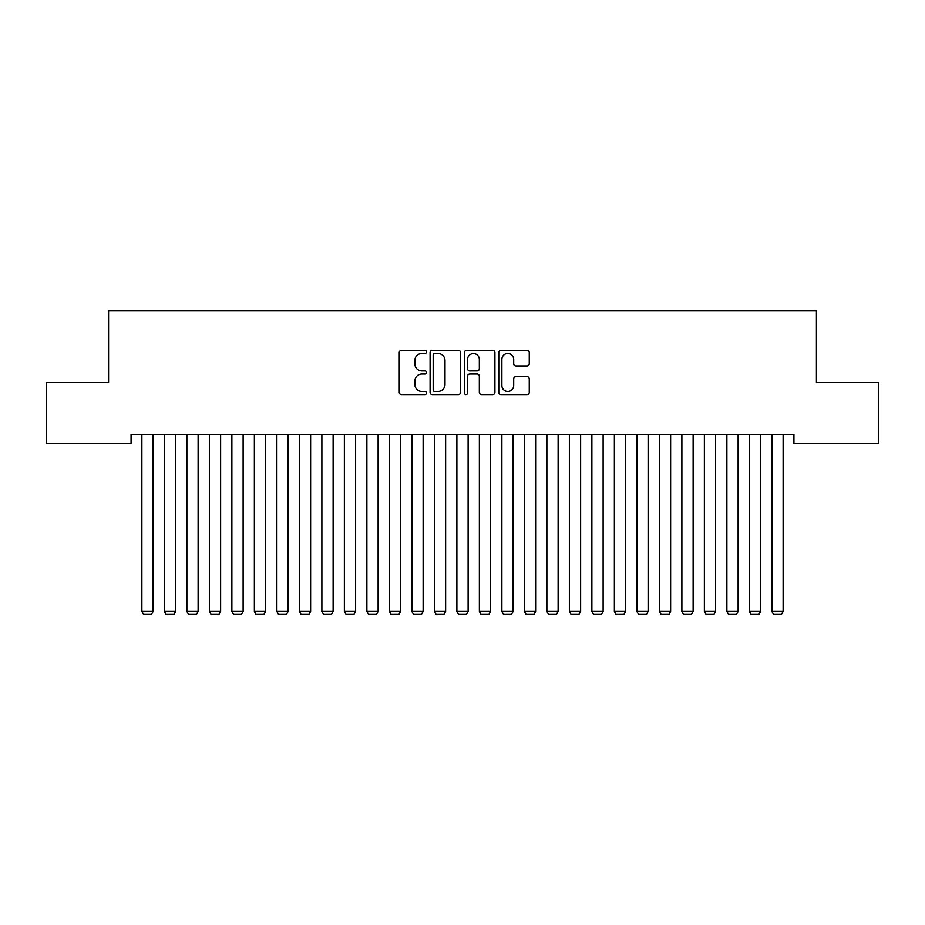 <?xml version="1.0" encoding="UTF-8"?>
<svg xmlns="http://www.w3.org/2000/svg" width="925" height="925" viewBox="0 0 925 925"><rect width="100%" height="100%" fill="white"/><g stroke="black" fill="none" stroke-linecap="round" stroke-linejoin="round"><path stroke-width="1.39" d="M426.506 351.939A1.549 1.549 0 0 0 424.957 350.39L401.485 350.39A2.208 2.208 0 0 0 399.276 352.598L399.276 392.35A2.208 2.208 0 0 0 401.485 394.559L424.957 394.559A1.549 1.549 0 0 0 426.506 393.021A1.549 1.549 0 0 0 424.957 391.472L421.916 391.472A7.065 7.065 0 0 1 414.851 384.407L414.851 381.088A7.065 7.065 0 0 1 421.916 374.024L424.957 374.024A1.549 1.549 0 0 0 426.506 372.474A1.549 1.549 0 0 0 424.957 370.937L421.916 370.937A7.065 7.065 0 0 1 414.851 363.86L414.851 360.553A7.065 7.065 0 0 1 421.916 353.489L424.957 353.489A1.549 1.549 0 0 0 426.506 351.939M527.042 365.965A2.208 2.208 0 0 0 529.25 363.756L529.25 352.598A2.208 2.208 0 0 0 527.042 350.39L500.98 350.39A2.208 2.208 0 0 0 498.772 352.598L498.772 392.35A2.208 2.208 0 0 0 500.98 394.559L527.042 394.559A2.208 2.208 0 0 0 529.25 392.35L529.25 378.88A2.208 2.208 0 0 0 527.042 376.672L515.896 376.672A2.208 2.208 0 0 0 513.687 378.88L513.687 385.563A5.908 5.908 0 0 1 507.779 391.472A5.908 5.908 0 0 1 501.87 385.563L501.87 359.397A5.908 5.908 0 0 1 507.779 353.489A5.908 5.908 0 0 1 513.687 359.397L513.687 363.756A2.208 2.208 0 0 0 515.896 365.965L527.042 365.965M793.928 434.357L131.072 434.357L131.072 443.353L46.25 443.353L46.25 382.603L108.572 382.603L108.572 310.603L816.428 310.603L816.428 382.603L878.75 382.603L878.75 443.353L793.928 443.353L793.928 434.357M460.569 352.598A2.208 2.208 0 0 0 458.361 350.39L432.299 350.39A2.208 2.208 0 0 0 430.09 352.598L430.09 392.35A2.208 2.208 0 0 0 432.299 394.559L458.361 394.559A2.208 2.208 0 0 0 460.569 392.35L460.569 352.598M466.639 350.39L492.701 350.39A2.208 2.208 0 0 1 494.91 352.598L494.91 392.35A2.208 2.208 0 0 1 492.701 394.559L481.543 394.559A2.208 2.208 0 0 1 479.335 392.35L479.335 376.232A2.208 2.208 0 0 0 477.127 374.024L469.738 374.024A2.208 2.208 0 0 0 467.53 376.232L467.53 393.021A1.549 1.549 0 0 1 465.98 394.559A1.549 1.549 0 0 1 464.431 393.021L464.431 352.598A2.208 2.208 0 0 1 466.639 350.39M434.727 353.489A1.549 1.549 0 0 0 433.178 355.027L433.178 389.922A1.549 1.549 0 0 0 434.727 391.472L437.93 391.472A7.065 7.065 0 0 0 444.994 384.407L444.994 360.553A7.065 7.065 0 0 0 437.93 353.489L434.727 353.489M479.335 359.501A5.908 5.908 0 0 0 473.427 353.593A5.908 5.908 0 0 0 467.53 359.501L467.53 368.728A2.208 2.208 0 0 0 469.738 370.937L477.127 370.937A2.208 2.208 0 0 0 479.335 368.728L479.335 359.501M153.122 434.357L153.122 611.471L141.872 611.471L141.872 434.357M153.122 611.471L151.434 614.397L143.56 614.397L141.872 611.471M175.623 434.357L175.623 611.471L164.373 611.471L164.373 434.357M175.623 611.471L173.935 614.397L166.061 614.397L164.373 611.471M198.123 434.357L198.123 611.471L186.873 611.471L186.873 434.357M198.123 611.471L196.435 614.397L188.561 614.397L186.873 611.471M220.624 434.357L220.624 611.471L209.374 611.471L209.374 434.357M220.624 611.471L218.936 614.397L211.062 614.397L209.374 611.471M243.125 434.357L243.125 611.471L231.874 611.471L231.874 434.357M243.125 611.471L241.437 614.397L233.562 614.397L231.874 611.471M265.625 434.357L265.625 611.471L254.375 611.471L254.375 434.357M265.625 611.471L263.937 614.397L256.063 614.397L254.375 611.471M288.126 434.357L288.126 611.471L276.876 611.471L276.876 434.357M288.126 611.471L286.438 614.397L278.564 614.397L276.876 611.471M310.627 434.357L310.627 611.471L299.376 611.471L299.376 434.357M310.627 611.471L308.938 614.397L301.064 614.397L299.376 611.471M333.127 434.357L333.127 611.471L321.877 611.471L321.877 434.357M333.127 611.471L331.439 614.397L323.565 614.397L321.877 611.471M355.628 434.357L355.628 611.471L344.377 611.471L344.377 434.357M355.628 611.471L353.94 614.397L346.066 614.397L344.377 611.471M378.128 434.357L378.128 611.471L366.878 611.471L366.878 434.357M378.128 611.471L376.44 614.397L368.566 614.397L366.878 611.471M400.629 434.357L400.629 611.471L389.379 611.471L389.379 434.357M400.629 611.471L398.941 614.397L391.067 614.397L389.379 611.471M423.13 434.357L423.13 611.471L411.879 611.471L411.879 434.357M423.13 611.471L421.442 614.397L413.567 614.397L411.879 611.471M445.63 434.357L445.63 611.471L434.38 611.471L434.38 434.357M445.63 611.471L443.942 614.397L436.068 614.397L434.38 611.471M468.119 434.357L468.119 611.471L456.881 611.471L456.881 434.357M468.119 611.471L466.443 614.397L458.557 614.397L456.881 611.471M490.62 434.357L490.62 611.471L479.37 611.471L479.37 434.357M490.62 611.471L488.932 614.397L481.058 614.397L479.37 611.471M513.121 434.357L513.121 611.471L501.87 611.471L501.87 434.357M513.121 611.471L511.433 614.397L503.558 614.397L501.87 611.471M535.621 434.357L535.621 611.471L524.371 611.471L524.371 434.357M535.621 611.471L533.933 614.397L526.059 614.397L524.371 611.471M558.122 434.357L558.122 611.471L546.872 611.471L546.872 434.357M558.122 611.471L556.434 614.397L548.56 614.397L546.872 611.471M580.623 434.357L580.623 611.471L569.372 611.471L569.372 434.357M580.623 611.471L578.934 614.397L571.06 614.397L569.372 611.471M603.123 434.357L603.123 611.471L591.873 611.471L591.873 434.357M603.123 611.471L601.435 614.397L593.561 614.397L591.873 611.471M625.624 434.357L625.624 611.471L614.373 611.471L614.373 434.357M625.624 611.471L623.936 614.397L616.062 614.397L614.373 611.471M648.124 434.357L648.124 611.471L636.874 611.471L636.874 434.357M648.124 611.471L646.436 614.397L638.562 614.397L636.874 611.471M670.625 434.357L670.625 611.471L659.375 611.471L659.375 434.357M670.625 611.471L668.937 614.397L661.063 614.397L659.375 611.471M693.126 434.357L693.126 611.471L681.875 611.471L681.875 434.357M693.126 611.471L691.438 614.397L683.563 614.397L681.875 611.471M715.626 434.357L715.626 611.471L704.376 611.471L704.376 434.357M715.626 611.471L713.938 614.397L706.064 614.397L704.376 611.471M738.127 434.357L738.127 611.471L726.877 611.471L726.877 434.357M738.127 611.471L736.439 614.397L728.565 614.397L726.877 611.471M760.628 434.357L760.628 611.471L749.377 611.471L749.377 434.357M760.628 611.471L758.939 614.397L751.065 614.397L749.377 611.471M783.128 434.357L783.128 611.471L771.878 611.471L771.878 434.357M783.128 611.471L781.44 614.397L773.566 614.397L771.878 611.471"/></g></svg>
